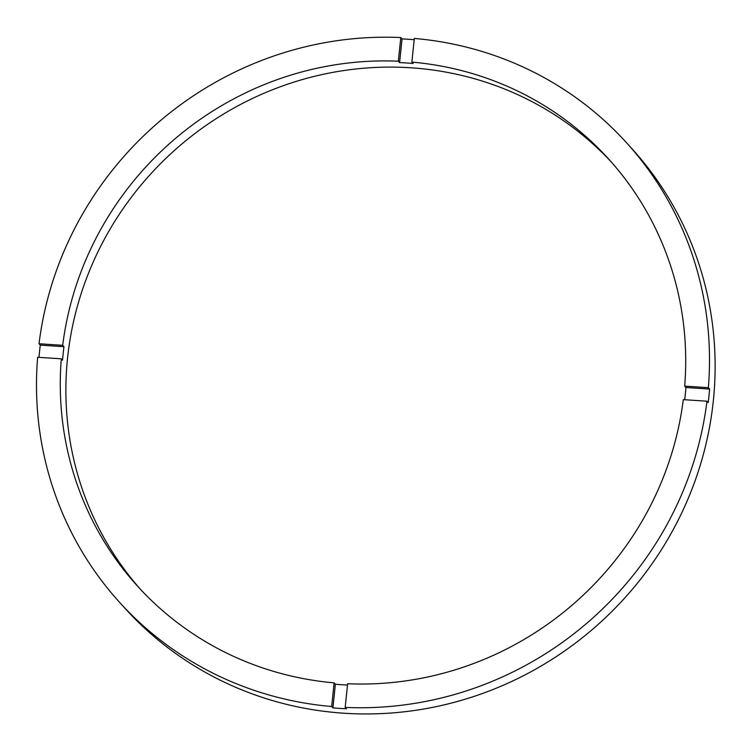 <?xml version="1.0" encoding="UTF-8"?>
<svg xmlns="http://www.w3.org/2000/svg" width="751" height="751" viewBox="0 0 751 751"><rect width="100%" height="100%" fill="white"/><g stroke="black" fill="none" stroke-linecap="round" stroke-linejoin="round"><path stroke-width="1.13" d="M347.638 683.739A317.945 306.23 -42.2 0 0 683.288 399.645L706.963 401.203A342.137 329.529 -42.2 0 1 345.188 707.404L347.638 683.739M334.111 682.856L331.67 706.513A342.137 329.529 -42.2 0 1 119.418 602.171A342.137 329.529 -42.2 0 1 37.634 357.269L61.3 358.818A317.945 306.23 -42.2 0 0 137.349 585.93A317.945 306.23 -42.2 0 0 334.111 682.856L335.359 684.236A317.945 306.23 -42.2 0 0 347.497 685.053M61.3 358.818L62.549 360.198A317.945 306.23 -42.2 0 1 63.178 353.439A317.945 306.23 -42.2 0 1 63.948 346.68L62.699 345.31L39.024 343.751L40.272 345.131A342.137 329.529 -42.2 0 0 39.512 351.881A342.137 329.529 -42.2 0 0 38.986 357.354M611.427 162.141A317.945 306.23 -42.2 0 0 282 86.149A317.945 306.23 -42.2 0 0 67.543 358.255A317.945 306.23 -42.2 0 0 140.184 589.009M684.696 399.739A317.945 306.23 -42.2 0 0 685.306 394.275A317.945 306.23 -42.2 0 0 685.935 387.507L684.687 386.127A317.945 306.23 -42.2 0 0 608.639 159.024A317.945 306.23 -42.2 0 0 411.877 62.098L414.317 38.442A342.137 329.529 -42.2 0 1 626.569 142.784L632.182 148.98A342.137 329.529 -42.2 0 1 713.347 400.649A342.137 329.529 -42.2 0 1 480.377 694.243A342.137 329.529 -42.2 0 1 125.041 608.366L119.418 602.171M706.963 401.203L708.212 402.574A342.137 329.529 -42.2 0 0 708.972 395.824A342.137 329.529 -42.2 0 0 709.601 389.065L685.935 387.507M414.195 39.7A342.137 329.529 -42.2 0 0 402.048 38.93L400.799 37.55A342.137 329.529 -42.2 0 0 39.024 343.751M709.601 389.065L708.353 387.685A342.137 329.529 -42.2 0 0 626.569 142.784M400.799 37.55L398.349 61.206A317.945 306.23 -42.2 0 0 62.699 345.31M708.353 387.685L684.687 386.127M345.188 707.404L346.436 708.775A342.137 329.529 -42.2 0 1 332.918 707.893L331.67 706.513M398.349 61.206L399.598 62.586A317.945 306.23 -42.2 0 1 413.125 63.478L411.877 62.098M63.948 346.68L40.272 345.131M335.359 684.236L332.918 707.893M402.048 38.93L399.598 62.586"/></g></svg>
